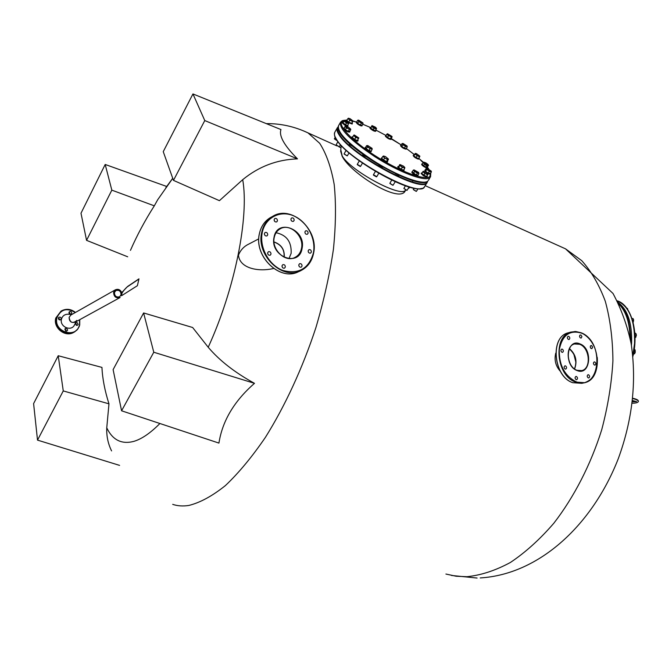 <?xml version="1.0" encoding="UTF-8"?>
<svg xmlns="http://www.w3.org/2000/svg" width="672" height="672" viewBox="0 0 672 672"><rect width="100%" height="100%" fill="white"/><g stroke="black" fill="none" stroke-linecap="round" stroke-linejoin="round"><path stroke-width="1.01" d="M632.444 401.831L636.493 401.587L632.587 400.596M569.335 348.793C575.719 354.413 577.466 361.133 574.585 368.945M274 241.912C281.417 244.558 284.802 249.648 284.147 257.174L284.264 256.62C284.584 249.337 281.165 244.44 274 241.912M159.911 423.503C150.326 433.171 141.565 439.152 133.627 441.428C121.514 444.52 112.56 439.992 106.756 427.829L108.973 403.83C104.798 390.701 102.455 378.563 101.951 367.408L58.229 355.732L33.6 403.603L37.514 440.118L63.26 390.928L58.229 355.732M297.486 158.878L204.775 120.565L192.948 93.937L280.972 129.562C278.72 135.794 284.231 145.564 297.486 158.878C277.049 159.558 258.796 166.488 242.718 179.668C249.22 216.804 235.175 288.38 208.219 347.264L192.637 327.499L143.615 312.95L113.114 369.617L121.573 410.785L153.779 352.237L143.615 312.95M121.573 410.785L218.929 443.092C222.365 420.949 234.217 401.033 254.486 383.334C234.931 372.616 219.509 360.595 208.219 347.264M137.39 285.701L138.961 278.855L127.579 286.482L122.069 292.244C120.414 295.26 120.431 296.302 122.111 295.378L137.39 285.701M192.948 93.937L163.246 151.662L173.477 180.373L219.416 200.676L242.718 179.668M138.911 279.04L127.957 286.415C125.74 287.515 118.894 296.016 122.556 295.134M274.008 242.038C281.299 244.675 284.651 249.707 284.054 257.124M569.293 348.886C575.576 354.48 577.315 361.141 574.501 368.886M130.46 250.354C137.046 235.259 144.992 220.416 154.308 205.834L157.668 199.786L172.738 178.315M111.586 450.912C108.032 443.738 106.428 436.044 106.756 427.829M632.276 403.225C636.065 403.166 638.089 402.562 638.375 401.428C638.215 400.31 636.359 399.37 632.806 398.605M632.486 401.512L636.443 401.428M638.392 401.184L638.4 401.108C638.24 399.983 636.384 399.042 632.839 398.286M108.973 403.83L63.26 390.928M119.591 465.385L37.514 440.118M86.562 240.349L111.829 190.142L105.193 164.472L80.993 213.226L86.562 240.349L127.697 256.796M166.673 186.463L105.193 164.472M154.308 205.834L111.829 190.142M173.477 180.373L204.775 120.565M254.486 383.334L153.779 352.237M308.171 250.757C308.255 252.58 309.078 253.361 310.624 253.1L311.38 252.017C311.296 250.194 310.472 249.413 308.927 249.682L308.171 250.757M298.805 264.802C298.88 266.633 299.704 267.414 301.266 267.154L302.056 266.053C301.972 264.222 301.148 263.441 299.586 263.701L298.805 264.802M282.022 265.776C282.106 267.632 282.946 268.422 284.542 268.145L285.331 267.036C285.247 265.18 284.407 264.39 282.811 264.676L282.022 265.776M267.649 252.806C267.742 254.696 268.598 255.486 270.236 255.184L271.001 254.092C270.908 252.202 270.043 251.412 268.414 251.723L267.649 252.806M264.382 233.52C264.482 235.427 265.356 236.216 267.002 235.889L267.725 234.839C267.624 232.924 266.75 232.134 265.104 232.47L264.382 233.52M274.134 219.526C274.243 221.424 275.108 222.214 276.738 221.886L277.444 220.853C277.334 218.946 276.461 218.165 274.831 218.501L274.134 219.526M304.912 231.899C305.004 233.738 305.836 234.52 307.398 234.234L308.12 233.192C308.028 231.344 307.196 230.563 305.626 230.849L304.912 231.899M290.926 218.98C291.026 220.853 291.883 221.634 293.471 221.323L294.176 220.298C294.067 218.417 293.219 217.636 291.623 217.955L290.926 218.98M291.152 253.302L289.027 258.518L291.152 253.302C291.631 241.844 286.616 234.99 276.091 232.739C286.616 234.99 291.631 241.844 291.152 253.302M308.238 251.756L308.515 252.336M298.813 265.583L299.258 266.549M282.013 266.431L282.601 267.674M267.632 253.445L268.304 254.797M264.373 234.259L265.037 235.511M274.168 220.424L274.697 221.407M291.018 220.055L291.337 220.668M576.475 376.496L575.887 376.454C574.753 377.437 574.837 378.504 576.139 379.646L576.719 379.688C577.853 378.706 577.777 377.647 576.475 376.496M565.522 365.879L564.917 365.837C563.783 366.828 563.867 367.895 565.177 369.037L565.782 369.071C566.916 368.088 566.832 367.021 565.522 365.879M562.321 349.154L561.691 349.112C560.582 350.104 560.675 351.162 561.977 352.296L562.598 352.33C563.716 351.347 563.623 350.288 562.321 349.154M568.756 336.353L568.117 336.311C567.034 337.294 567.134 338.344 568.411 339.461L569.05 339.503C570.133 338.528 570.041 337.478 568.756 336.353M580.885 334.958L579.877 335.152L579.508 336.42L580.121 337.756L581.179 338.083L581.927 336.58L580.885 334.958M591.587 345.551L590.604 345.744L590.234 347.012L590.839 348.348L591.864 348.676L592.628 347.172L591.587 345.551M588.58 374.774L588.008 374.732C586.883 375.707 586.967 376.765 588.252 377.899L588.823 377.941C589.94 376.975 589.865 375.917 588.58 374.774M594.77 361.956L594.191 361.914C593.099 362.88 593.183 363.922 594.451 365.047L595.031 365.089C596.123 364.132 596.039 363.082 594.77 361.956M560.339 371.288C555.626 366.013 554.098 359.965 555.744 353.128M569.436 348.575C575.761 354.236 577.483 361.032 574.61 368.962M362.998 154.568L362.603 154.963L366.484 156.845M349.784 144.001L349.381 144.388L352.825 146.496M341.41 135.013L342.619 136.534M409.903 179.684L412.961 180.701M378.907 165.497L379.226 164.968L378.832 165.396L382.519 166.984M395.228 173.544L398.983 175.493M405.796 190.142L405.191 190.546C399.328 197.198 350.272 170.428 342.191 155.954L340.67 151.402L341.174 145.496M574.552 355.715L575.879 360.881M573.854 354.245L575.963 362.611M75.558 323.098L76.894 325.408M78.128 324.416L77.137 322.627L75.978 322.711L75.373 323.526L76.356 325.324L77.515 325.24L78.128 324.416M69.14 312.035L70.543 314.32M71.736 313.337C71.686 311.842 70.955 311.27 69.552 311.64L68.972 312.438C69.023 313.925 69.745 314.496 71.148 314.143L71.736 313.337M58.582 317.646L60.001 319.956M61.194 318.956C61.144 317.453 60.413 316.882 58.993 317.251L58.405 318.058C58.456 319.561 59.186 320.132 60.606 319.763L61.194 318.956M65.058 328.768L66.41 331.103M67.637 330.095L66.637 328.297L65.47 328.381L64.856 329.213L65.848 331.01L67.015 330.926L67.637 330.095M121.766 292.664C120.338 289.64 118.205 288.691 115.366 289.817L70.778 315.101L69.124 317.36C70.048 322.694 72.526 323.812 76.574 320.712L76.726 320.376M68.695 314.269L67.864 314.202C64.596 314.336 62.479 315.949 61.505 319.057C59.254 326.668 71.308 332.01 74.525 324.887L74.634 324.668M340.704 151.007L342.098 156.114C349.868 172.83 399.748 204.221 405.308 190.739L405.367 190.646M405.686 190.084C401.923 198.391 350.608 171.016 342.191 155.954L340.981 150.528M121.061 294.781C120.918 291.161 119.179 289.758 115.844 290.581L114.45 292.522C114.584 296.134 116.315 297.536 119.633 296.747L121.061 294.781M115.366 289.817L113.618 292.244C113.786 296.747 115.945 298.511 120.095 297.52M121.766 295.462L121.876 293.042M70.778 315.101L69.124 317.36C69.25 321.527 71.274 323.131 75.188 322.174L119.944 297.612M249.9 243.499L248.976 243.986C244.028 246.288 240.534 250.009 238.468 255.158C239.702 268.372 258.224 272.093 273.605 268.498M343.325 120.574L342.964 120.716C335.916 123.556 350.658 140.062 375.077 155.694C399.412 171.385 425.309 180.961 429.811 176.476L430.618 173.225M428.66 169.067L427.594 167.563M428.383 165.026L428.526 165.514L427.3 165.522L426.166 164.396L424.595 163.993L424.074 162.868L419.143 158.701M414.431 154.686L406.484 148.604L414.439 154.661M391.222 138.533L401.234 144.925L391.339 138.986C389.474 138.844 387.584 137.768 385.661 135.761L386.098 135.433M375.833 130.049L385.913 135.425L375.816 130.066M375.69 130.292L375.892 130.838C374.606 130.931 372.817 130.024 370.524 128.108L370.154 127.378L362.687 124.219M356.387 122.027L349.717 120.422L348.726 122.144L351.422 123.455L353.144 121.22L351.422 123.455M346.475 120.137L344.434 120.288M357.286 164.363L360.562 166.328M367.332 146.992L367.172 145.58L367.819 145.597L372.011 148.294L370.129 148.798L369.088 150.578L371.129 151.091L372.17 149.31L367.332 146.992L366.282 148.781L369.088 150.578M370.129 148.798L366.576 145.715L367.172 145.58M357.302 164.682L360.242 166.488M366.576 145.715L365.534 147.504L366.282 148.781M372.095 148.478L372.17 149.31M365.047 147.865L364.972 147.941C366.257 149.915 368.273 151.166 371.028 151.704L371.129 151.536M371.33 150.746L371.322 151.217C368.558 150.679 366.542 149.419 365.266 147.445L365.635 147.319M373.531 174.712L376.69 176.627M373.464 175.148L376.421 176.854M384.577 158.189L383.536 155.98L385.493 156.61L388.357 158.945L386.375 161.448L387.433 161.213L388.458 159.34L384.577 158.189L383.519 159.97L386.375 161.448M387.433 159.676L382.78 156.475L383.536 155.98M382.78 156.475L381.721 158.256L383.519 159.97M391.734 180.104L389.852 183.322L393.036 185.27L395.228 181.717M389.928 183.49L392.86 185.279M402.226 167.462L399.613 164.674L398.63 167.37L401.159 169.235L403.595 170.15L404.662 168.386L403.67 167.555L402.226 167.462L401.159 169.235M404.83 167.496L403.67 167.555L399.697 165.606L400.025 164.564L403.528 166.152L404.83 167.521L404.662 168.386M398.63 167.37L399.697 165.606M405.426 185.791L403.88 188.42L407.022 190.361L409.139 186.976M403.956 188.58L406.854 190.369M417.32 173.309L413.305 170.142L412.247 171.889L416.262 175.056L417.883 175.266L418.942 173.527L418.354 173.048L417.32 173.309L416.262 175.056M416.136 172.091L414.498 171.612L414.036 169.89L418.564 172.418L418.354 173.048L416.136 172.091M413.44 173.359L414.498 171.612M413.305 170.142L413.893 169.924M418.799 172.864L418.942 173.527M414.019 188.177L413.28 189.462L416.38 191.377L418.068 188.706M413.356 189.622L416.203 191.386M427.484 174.871L422.764 171.839L421.714 173.561L426.434 176.593L428.081 174.224L426.434 176.593M426.384 173.872L424.83 173.603L423.276 171.226L427.249 173.132L427.997 174.258L426.384 173.872M423.78 175.325L424.83 173.603M422.764 171.839L423.326 171.192M426.644 169.63L426.703 168.403L427.409 168.504L431.29 171.158L430.508 171.377L426.644 169.63L425.611 171.326L428.207 173.099L430.29 173.762L431.323 172.074L429.24 171.402L426.157 168.529L425.107 170.226L425.611 171.326M428.207 173.099L429.24 171.402M426.14 168.529L426.628 168.445M431.323 171.251L431.323 172.074M428.131 165.161L426.166 164.396L423.822 162.128L425.922 162.876L428.005 164.396L428.131 165.161M423.78 162.137L422.092 164.144L423.57 165.673L426.275 167.194L427.51 167.194L428.383 164.959M424.595 163.993L423.57 165.673M426.275 167.194L427.3 165.522M414.901 154.148L415.346 153.384L416.564 153.695L419.874 156.181L417.102 155.87L416.094 157.542L418.53 158.609L419.538 156.946L414.901 154.148L413.893 155.82L416.094 157.542M419.874 156.181L419.538 156.946M417.102 155.87L415.246 153.409L413.893 155.82M402.788 144.808L402.629 143.472L403.133 143.514L407.047 146.026L405.401 146.488L404.401 148.151L406.232 148.63L407.224 146.975L402.788 144.808L401.789 146.471L404.401 148.151M407.173 146.345L407.224 146.975M405.401 146.488L402.007 143.623L401.016 145.286L401.789 146.471M402.007 143.623L402.57 143.497M388.5 135.744L386.828 134.19L387.526 133.753L391.986 136.441L390.172 138.818L391.146 138.65L392.104 136.878L388.5 135.744L387.517 137.416L390.172 138.818M386.828 134.19L385.846 135.853L387.517 137.416M391.163 137.147L387.475 133.77M375.371 127.142L376.555 128.36L375.379 130.822L370.692 128.176L371.986 125.597L375.371 127.142M376.362 129.142L374.027 128.209L373.044 129.898M374.027 128.209L371.666 126.496L370.692 128.176M371.666 126.496L371.868 125.748L375.404 128.318L376.555 128.36M358.655 121.649L358.672 120.137L362.905 122.9L361.368 123.278L360.385 124.984L362.065 125.303L363.048 123.606L358.655 121.649L357.672 123.346L360.385 124.984M361.368 123.278L357.622 120.338L356.639 122.035L357.672 123.346M362.914 122.917L363.048 123.606M357.622 120.338L358.26 120.137M347.777 118.759L348.39 118.205L350.087 118.7L353.086 121.01L351.271 120.708L347.777 118.759L346.786 120.481L348.726 122.144M352.414 121.733L351.271 120.708M349.717 120.422L348.39 118.205M335.177 137.315L334.379 138.793L337.134 140.633M334.454 138.953L337.201 140.725M344.786 120.389L348.667 123.043L347.617 125.664L342.754 123.119L342.443 122.119L343.442 120.372L344.786 120.389M348.617 123.917L347.693 123.161L346.349 123.152L345.349 124.9M346.349 123.152L345.265 121.884L343.753 121.372L342.754 123.119M343.753 121.372L343.812 120.498L347.693 123.161L348.667 123.043M337.898 141.666L336.101 144.883L339.284 146.773L340.494 144.766M336.176 145.043L339.108 146.79M346.441 127.957L345.055 126.437L346.004 126.101L348.172 126.949L350.599 128.999L349.314 129.562L348.289 131.334L349.759 131.41L350.776 129.646L346.441 127.957L345.433 129.721L348.289 131.334M345.055 126.437L344.039 128.201L345.433 129.721M350.608 129.049L350.776 129.646M349.314 129.562L345.71 126.143M346.122 150.335L344.098 153.922L347.298 155.845L349.062 152.905M344.173 154.09L347.13 155.854M355.681 137.6L354.766 136.315L353.405 135.786L354.337 135.013L358.798 137.928L357.328 140.549L358.814 138.004L355.681 137.6L354.648 139.381L357.328 140.549M358.361 138.768L353.867 135.055M353.405 135.786L352.372 137.575L354.648 139.381M387.509 161.087L387.635 161.599C385.602 161.507 383.569 160.364 381.52 158.147L381.234 158.642C383.275 160.852 385.308 162.002 387.341 162.086L387.349 162.078M381.52 157.878L382.015 157.76M403.931 169.588L404.099 170.159C402.755 170.31 400.882 169.361 398.462 167.311L398.042 166.438L397.748 166.916L398.177 167.798C400.588 169.848 402.469 170.797 403.805 170.638L403.813 170.629M398.042 166.438L398.614 166.328M412.07 171.738L411.776 172.208L413.036 173.821C415.363 175.484 416.934 176.182 417.766 175.904L418.051 175.426C417.228 175.694 415.649 175.006 413.322 173.342L412.415 171.612M421.411 173.006L421.126 173.468L423.452 175.829L427.022 177.131L427.308 176.66L423.738 175.358L421.411 172.998L422.092 172.931M427.064 176.005L427.308 176.66M430.517 173.384L428.24 173.174C425.981 171.889 424.83 170.89 424.788 170.192L425.216 171.78M427.602 173.452L430.315 174.266L430.601 173.796M421.924 163.901L421.646 164.354C421.949 165.362 423.427 166.496 426.098 167.765L427.392 167.908L427.669 167.446L426.384 167.303C423.713 166.034 422.226 164.9 421.932 163.892L422.31 163.792M413.482 155.14L413.204 155.593C413.902 156.979 415.64 158.172 418.404 159.188L418.681 158.735C415.918 157.718 414.179 156.517 413.482 155.14L414.179 155.098M418.9 158.004L419.177 158.651M400.562 145.631L400.512 145.681C401.764 147.496 403.637 148.672 406.14 149.201L406.207 149.083M406.4 148.352L406.409 148.747C403.906 148.21 402.032 147.042 400.789 145.219L401.117 145.118M385.652 135.534L385.392 136.223C387.307 138.23 389.206 139.306 391.07 139.44L391.339 138.986M370.734 127.302L369.886 127.84L370.255 128.57C372.548 130.486 374.338 131.393 375.623 131.3L375.892 130.838M356.446 121.934L356.177 122.396L357.286 123.791C359.579 125.412 361.15 126.109 361.981 125.874L362.25 125.412C361.418 125.639 359.856 124.95 357.554 123.329L356.765 121.817M348.398 122.648L352.153 124.026L352.422 123.556L348.676 122.17L346.534 120.028L347.096 119.944M352.229 123.001L352.422 123.556M346.534 120.036L346.71 121.338M342.031 122.119L341.762 122.59L345.097 125.446L347.743 126.151L348.012 125.672L345.366 124.967L342.51 122.002M347.886 125.202L348.012 125.672M343.871 128.008L343.594 128.486C343.854 129.486 345.358 130.628 348.113 131.922L349.65 132.098L349.927 131.62L348.39 131.435C345.635 130.141 344.131 128.999 343.871 127.999L344.232 127.873M357.773 139.818L358.109 140.574L357.487 140.675C354.505 139.6 352.674 138.348 351.994 136.903L351.716 137.399C352.388 138.835 354.22 140.095 357.202 141.162L357.823 141.053M351.994 136.903L352.8 136.844M635.006 337.974L636.384 335.462L636.115 333.866L634.78 332.716M635.989 336.815L634.99 336.714M635.754 337.344L636.182 334.009L634.864 333.9M634.939 335.278L634.88 334.135M633.41 354.127L634.511 353.791L635.216 352.531L635.116 350.011M634.704 353.531L635.183 350.146L634.284 349.012M634.511 353.791L633.494 353.69M635.3 351.212L633.973 351.078M627.623 309.212L626.077 307.306M627.74 309.59L627.488 308.448M633.419 319.234L633.142 322.518L633.62 319.88L633.074 318.595L631.932 318.402M633.545 321.107L632.747 321.014M633.074 318.595L631.957 318.469M633.688 352.682L633.94 351.271M303.769 130.973L307.978 132.871L319.704 143.312C326.298 153.594 331.128 167.32 334.202 184.489C336.118 203.49 335.857 225.07 333.43 249.22C329.708 274.445 323.879 300.527 315.949 327.466C302.719 367.752 285.088 405.955 265.39 437.38C252.034 456.918 238.703 472.996 225.38 485.596C212.352 496.012 200.197 502.622 188.899 505.436C183.028 506.377 177.635 506.016 172.704 504.361M559.885 246.296L565.522 248.833L581.692 260.618C591.326 271.328 599.197 284.894 605.304 301.3C610.201 319.166 612.738 338.999 612.923 360.797C611.654 383.342 607.916 406.333 601.709 429.786C590.738 464.654 574.056 497.078 553.812 523.253C539.826 539.431 525.328 552.518 510.325 562.514C495.34 570.587 480.85 575.316 466.838 576.71L456.086 576.232L445.914 574.039M313.429 252.823C316.151 238.375 306.852 221.138 293.303 215.695C279.787 210.042 265.079 217.82 262.231 232.672C259.182 247.447 269.035 265.348 282.912 270.463C298.746 274.512 308.918 268.632 313.429 252.823M313.572 253.067C311.942 261.198 307.801 267.002 301.14 270.472C282.904 280.846 256.074 255.604 261.652 232.638C263.239 225.246 266.927 219.811 272.714 216.334C291.194 204.473 318.805 229.698 313.597 252.924M271.362 217.073L270.438 217.577C264.659 221.054 260.971 226.472 259.392 233.839C253.806 256.746 280.577 281.896 298.78 271.538L299.989 270.992M274.184 237.569C271.278 249.69 285.499 262.987 295.134 257.342C298.528 255.52 300.653 252.504 301.501 248.321C304.34 236.116 289.884 222.776 280.174 228.841C277.057 230.656 275.075 233.512 274.21 237.434M274.025 237.317C277.217 217.753 306.373 229.58 302.081 248.354C299.317 267.876 269.648 256.561 274.025 237.317M575.921 381.662C600.264 391.852 605.186 341.51 581.095 332.993C569.503 329.826 562.246 335.362 559.322 349.608C558.936 364.972 564.472 375.656 575.921 381.662M581.062 332.791C587.11 335.53 591.721 340.662 594.896 348.197M597.265 357.504C598.139 370.868 593.93 379.268 584.632 382.704L575.627 382.074C556.273 376.018 552.619 336.21 570.847 332.094L575.795 331.523L580.877 332.716M568.907 332.623L568.084 332.85C549.864 336.958 553.493 376.664 572.83 382.696L581.818 383.326L572.746 382.696M577.055 370.331L581.75 370.6C591.545 368.634 589.823 347.718 579.642 344.291L574.493 343.963C564.841 346.063 566.698 367.004 576.887 370.264M579.936 343.879C593.25 348.524 590.428 376.286 577.105 370.558C563.522 365.963 566.647 337.789 579.936 343.879M338.05 127.352C336.907 128.864 337.42 131.284 339.57 134.61C351.565 155.434 425.51 194.536 427.283 181.49M427.652 181.23L427.207 182.372C423.805 194.334 350.86 155.341 339.066 134.795C337.025 131.628 336.454 129.276 337.369 127.739L338.1 126.899M421.504 188.404C409.374 193.553 346.802 157.903 336.613 139.776M337.302 127.856L334.824 132.191C333.9 133.753 334.454 136.122 336.479 139.306C348.163 159.986 421.033 198.828 424.544 186.715L424.595 186.614M625.313 313.564C628.454 320.494 630.05 328.692 630.076 338.167M630 337.789C629.765 323.862 626.59 313.211 620.466 305.827L618.584 303.895M61.001 311.153L55.801 318.024C52.878 327.776 65.335 337.672 73.693 332.371L74.038 332.186M75.281 312.547C66.94 307.516 60.85 309.196 57.002 317.604C52.928 331.85 76.667 339.31 79.498 324.862L79.573 319.771M79.691 325.021L77.801 329.045L74.5 331.943C66.133 337.252 53.659 327.34 56.582 317.57L61.387 310.926C66.184 308.381 70.871 308.893 75.44 312.455M74.5 331.943L77.003 330.002L79.094 326.827L79.708 324.996L79.766 319.662L79.699 324.971M347.029 120.053L342.325 120.649L340.553 122.153C339.032 128.772 350.356 140.204 374.522 156.458C399.118 172.427 425.838 182.28 430.055 177.5L428.501 180.256M340.494 122.27L338.554 125.664C336.991 132.35 348.272 143.816 372.397 160.054C396.959 176.014 423.696 185.783 427.946 180.936L427.82 181.087C419.152 192.394 331.682 141.565 338.495 125.765M338.545 129.394C338.495 134.131 354.656 150.612 380.453 165.673C406.3 179.256 421.243 184.699 425.292 182.003M632.923 356.303C639.072 331.985 631.084 304.45 617.039 300.77C629.135 306.138 634.99 320.284 634.586 343.199L632.831 355.471M617.719 302.114C627.564 309.338 632.201 322.93 631.604 342.888L631.42 345.274M618.484 303.694C626.237 308.977 630.328 321.594 630.756 341.552M266.314 123.631C280.636 123.446 294.529 126.529 307.978 132.871L336.89 145.891M338.999 146.84L340.981 147.731M425.191 185.648L565.522 248.833L613.024 293.488C621.298 309.019 627.337 325.769 631.159 343.753C636.754 381.469 632.486 419.731 618.341 458.531C592.796 524.236 539.826 574.333 480.228 577.937M477.095 578.046L451.492 575.459M165.866 187.606L172.729 178.282M301.14 270.472C307.843 266.977 312.001 261.156 313.631 253C318.948 229.765 291.354 204.422 272.714 216.334L270.438 217.577C264.625 221.08 260.921 226.514 259.342 233.898C253.772 256.788 280.468 281.896 298.78 271.538M280.174 228.841C277.057 230.656 275.083 233.537 274.235 237.502C271.312 249.648 285.625 262.987 295.134 257.342L294.554 257.62M584.632 382.704C603.506 378.966 600.314 339.427 580.986 332.724L575.123 331.489L568.084 332.85C549.73 337.084 553.384 376.597 572.729 382.687M581.28 370.709L576.988 370.272C566.815 367.063 564.992 345.929 574.493 343.963M583.724 382.906L581.818 383.326M427.207 182.372L424.544 186.715C417.362 198.601 348.239 159.415 336.487 139.675M408.164 188.58L410.155 187.261M336.47 139.642C334.648 137.29 334.085 134.837 334.765 132.3M618.542 303.803L620.592 305.878C626.833 313.438 630.017 324.29 630.134 338.444M73.248 332.606C64.798 337.394 52.945 327.566 55.784 318.041L61.387 310.926C66.2 308.381 70.896 308.885 75.466 312.446M76.104 321.67L74.525 324.887M71.82 314.513L67.864 314.202M405.308 190.739L405.594 190.277M248.976 243.986L258.779 238.846M349.692 120.355L351.07 120.607M353.102 121.069L356.412 121.993M362.704 124.194L370.18 127.352M419.152 158.676L426.149 165.69M427.636 167.513L428.812 169.151M430.769 172.981L430.55 176.929M362.468 163.103L360.545 166.387M363.073 154.442L362.695 155.089M359.31 160.877L357.244 164.405M371.104 151.637L371.389 151.15M364.972 147.941L365.257 147.454M375.421 171.385L373.405 174.787M382.561 166.908L382.208 167.504M378.756 173.317L376.69 176.778M399.059 175.358L398.672 176.005M412.978 180.667L412.65 181.196M426.703 168.403L426.157 168.529M349.843 143.9L349.482 144.522M387.341 162.086L387.635 161.599M403.805 170.638L404.099 170.159M400.512 145.681L400.781 145.228M406.182 149.159L406.459 148.697M357.823 141.061L358.109 140.574"/></g></svg>
